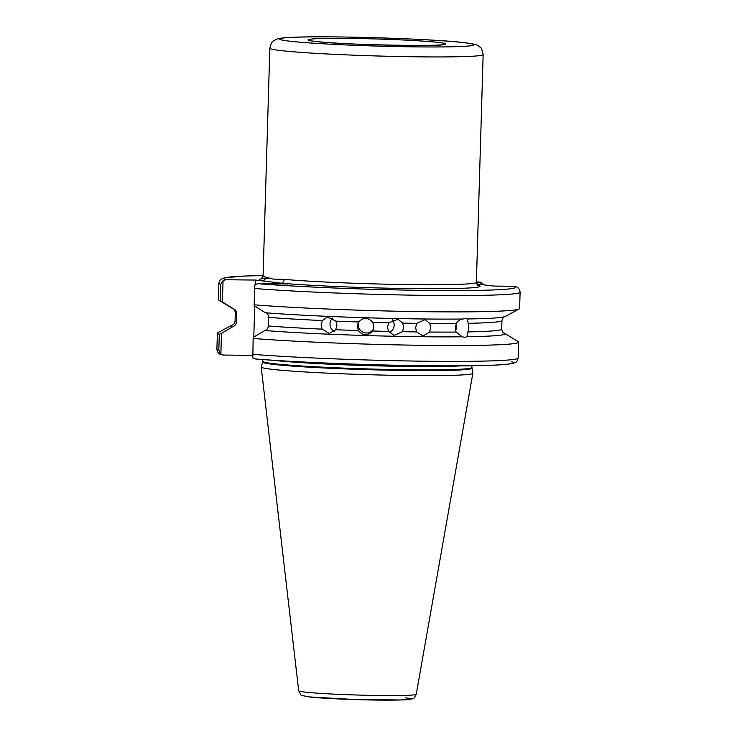 <?xml version="1.0" encoding="UTF-8"?>
<svg xmlns="http://www.w3.org/2000/svg" width="737" height="737" viewBox="0 0 737 737"><rect width="100%" height="100%" fill="white"/><g stroke="black" fill="none" stroke-linecap="round" stroke-linejoin="round"><path stroke-width="1.11" d="M220.778 284.344L223.053 280.696L222.417 301.884L220.299 300.678L220.778 284.344A150.689 6.44 -178.3 0 1 218.852 283.248L219.783 280.475L221.017 279.222L224.96 277.711L245.218 276.016L263.091 275.555A145.944 6.237 1.7 0 0 225.771 279.756L255.49 280.051L281 283.174A3.796 3.04 95 0 0 284.15 279.378A106.708 4.56 1.7 0 0 403.194 284.519A106.708 4.56 1.7 0 0 476.388 282.354L478.055 285.431M373.373 329.375A8.3 8.291 27.3 0 1 358.735 321.811M372.968 330.296L372.553 330.996C367.625 336.21 362.899 336.072 358.375 330.563L357.298 326.224L358.219 322.668M388.537 331.401L387.469 327.081L388.795 322.806L397.943 319.278L402.678 323.101L403.719 327.412L402.43 331.696L394.138 335.427L388.537 331.401A133.379 5.703 1.7 0 1 372.553 330.996L373.889 326.731L372.811 322.401C368.178 317.103 363.452 316.956 358.624 321.968A133.379 5.703 -178.3 0 1 335.915 321.139L336.956 325.478L335.667 329.734L329.246 333.465L322.115 329.144L321.111 324.796L322.373 320.558L327.458 316.965L335.915 321.139M334.147 331.429A8.3 7.923 83.8 0 1 332.571 318.015M429.514 332.046L423.093 336.035L416.58 331.917L415.585 327.606L416.838 323.322L425.148 319.572L429.772 323.451L430.712 327.762L429.514 332.046A133.379 5.703 1.7 0 0 456.037 332.065L462.219 336.791L464.863 337.399L466.899 336.735L468.852 327.597L467.433 318.974L466.245 318.476L462.744 319.029A136.925 5.859 -178.3 0 1 265.366 312.764L254.376 305.8L254.154 304.823A150.689 6.44 -178.3 0 0 415.539 311.567A150.689 6.44 -178.3 0 0 519.189 308.987A150.689 6.44 -178.3 0 0 519.613 308.527L520.101 292.184A150.689 6.44 -178.3 0 1 421.297 295.307A150.689 6.44 -178.3 0 1 254.633 288.489L254.154 304.823M392.452 319.83A8.3 8.116 -76.8 0 1 389.339 332.553M462.744 319.029C459.814 319.517 457.668 320.991 456.295 323.469L455.383 327.772L456.037 332.065M456.166 323.792A9.489 6.725 -85.8 0 1 456.406 326.694A9.489 6.725 -85.8 0 1 455.65 330.71M269.834 48.227C271.548 40.286 273.593 41.134 276.2 39.337C278.65 38.388 280.419 37.992 291.235 37.375C326.049 35.44 436.387 38.877 465.895 42.847C479.179 44.699 477.134 45.408 479.861 46.975C481.049 47.085 482.145 49.619 483.15 54.556A106.708 4.56 -178.3 0 1 399.288 56.528A106.708 4.56 -178.3 0 1 279.627 50.429A106.708 4.56 -178.3 0 1 269.834 48.227L263.072 276.025A106.708 4.56 1.7 0 0 265.744 277.13L272.847 279.065L284.15 279.378M471.689 368.233A104.562 4.468 1.7 0 1 390.094 370.223A104.562 4.468 1.7 0 1 272.266 364.244A104.562 4.468 1.7 0 1 262.676 362.033L261.202 366.934A105.888 4.523 1.7 0 0 261.193 367.008A105.888 4.523 1.7 0 0 270.912 369.173A105.888 4.523 1.7 0 0 389.329 375.216A105.888 4.523 1.7 0 0 472.868 373.291A105.888 4.523 1.7 0 0 472.868 373.217L471.671 365.745M462.219 336.791A136.925 5.859 -178.3 0 1 264.841 330.526C266.932 329.854 268.102 328.333 268.332 325.975L268.59 317.38C268.498 315.012 267.42 313.474 265.366 312.764M232.8 324.888A136.925 5.859 -178.3 0 0 231.75 325.266A136.925 5.859 -178.3 0 0 232.892 326.611C234.983 325.938 236.144 324.427 236.384 322.06L236.632 313.465C236.54 311.106 235.471 309.568 233.417 308.849A136.925 5.859 -178.3 0 1 232.256 308.37L218.769 300.07A150.689 6.44 -178.3 0 1 218.364 299.581L218.852 283.248M233.518 308.886L222.417 301.884M503.712 332.931A136.925 5.859 -178.3 0 1 504.734 333.364A136.925 5.859 -178.3 0 1 466.899 336.735M519.189 308.987L505.232 316.477A136.925 5.859 -178.3 0 1 503.739 316.956A136.925 5.859 -178.3 0 1 467.433 318.974M219.304 334.312L221.487 333.354L220.87 354.073L218.825 350.176L219.304 334.312A150.689 6.44 -178.3 0 1 217.369 333.216A150.689 6.44 -178.3 0 1 217.802 332.746L231.75 325.266M220.87 354.073L223.532 355.059L252.671 355.354M232.892 326.611L221.487 333.354M220.299 300.678A150.689 6.44 -178.3 0 1 218.769 300.07M477.705 285.21A110.495 4.726 -178.3 0 1 414.995 288.637A110.495 4.726 -178.3 0 1 281 283.174L287.439 283.966L257.729 283.671A145.944 6.237 1.7 0 0 430.058 290.452A145.944 6.237 1.7 0 0 513.689 286.269L493.781 286.076L476.728 283.985M476.397 282.179L480.874 282.225L484.237 284.906M225.771 279.756L223.053 280.696M504.734 333.364L518.222 341.664A150.689 6.44 -178.3 0 1 518.618 342.152A150.689 6.44 -178.3 0 1 419.814 345.275A150.689 6.44 -178.3 0 1 253.15 338.458L252.828 357.989L255.195 358.965C309.651 363.553 426.262 366.998 480.238 365.598C495.78 365.285 506.374 364.603 512.012 363.562L514.785 362.733C516.315 362.521 517.438 360.955 518.148 358.016A150.689 6.44 1.7 0 1 419.344 361.139A150.689 6.44 1.7 0 1 252.68 354.322M253.15 338.458L253.445 337.27L264.841 330.526M254.633 288.489L255.002 284.611L257.729 283.671M520.101 292.184C519.567 288.683 517.816 286.767 514.868 286.444L513.689 286.269M482.551 284.694L478.47 284.196M253.795 337.058L254.716 306.021M255.361 284.353L255.49 280.051M481.114 284.224L480.607 282.216A145.944 6.237 1.7 0 0 476.406 281.893L480.874 282.225M265.744 277.13A3.796 3.694 -77.8 0 1 261.939 280.843A110.495 4.726 -178.3 0 1 268.637 278.079M288.526 41.042A97.22 4.155 1.7 0 0 417.455 46.901A97.22 4.155 1.7 0 0 465.019 42.792A97.22 4.155 1.7 0 0 336.081 36.933A97.22 4.155 1.7 0 0 288.526 41.042M439.197 42.534A68.762 2.939 -178.3 0 1 405.553 45.445A68.762 2.939 -178.3 0 1 314.349 41.3A68.762 2.939 -178.3 0 1 347.993 38.398A68.762 2.939 -178.3 0 1 439.197 42.534M405.59 697.856A53.175 2.275 -178.3 0 1 379.573 700.104A53.175 2.275 -178.3 0 1 309.052 696.907M304.086 691.988A58.803 2.515 1.7 0 0 369.845 695.341A58.803 2.515 1.7 0 0 416.239 694.282C414.765 697.543 413.466 699.063 412.352 698.833L401.665 699.966L357.362 699.662L308.527 696.87C298.135 694.365 302.704 697.193 298.688 690.79A58.803 2.515 1.7 0 0 304.086 691.988M262.676 362.033L262.787 361.351A104.461 4.468 1.7 0 0 272.377 363.507A104.461 4.468 1.7 0 0 389.514 369.477A104.461 4.468 1.7 0 0 471.616 367.551M273.095 360.264A104.461 4.468 1.7 0 0 367.164 365.589A104.461 4.468 1.7 0 0 461.38 365.847M335.667 329.734A133.379 5.703 1.7 0 0 358.375 330.563M322.373 320.558A133.379 5.703 -178.3 0 1 268.59 317.38M268.332 325.975A133.379 5.703 1.7 0 0 322.115 329.144M416.838 323.322A133.379 5.703 -178.3 0 1 402.678 323.101M402.43 331.696A133.379 5.703 1.7 0 0 416.58 331.917M388.795 322.806A133.379 5.703 -178.3 0 1 372.811 322.401M233.251 324.787L232.735 324.916C233.426 325.22 234.2 323.985 235.048 321.212A133.379 5.703 1.7 0 0 236.384 322.06M236.632 313.465A133.379 5.703 -178.3 0 1 235.296 312.617L235.048 321.212M456.295 323.469A133.379 5.703 -178.3 0 1 429.772 323.451M468.041 331.908A133.379 5.703 1.7 0 0 501.685 329.126C502.33 331.908 503.03 333.188 503.776 332.967L503.472 332.857M504.255 316.818C503.739 316.413 502.966 317.647 501.943 320.531A133.379 5.703 -178.3 0 1 468.299 323.313M217.369 333.216L216.899 349.08A150.689 6.44 1.7 0 0 218.825 350.176M511.46 361.572A145.944 6.237 -178.3 0 1 427.819 365.755A145.944 6.237 -178.3 0 1 255.49 358.974M442.191 44.635L442.209 44.635C445.222 46.542 337.721 44.92 315.224 41.355L311.898 40.968M483.15 54.556L476.388 282.354M416.239 694.282L472.868 373.291M233.214 308.775C233.961 308.554 234.652 309.835 235.296 312.617M216.899 349.08C217.304 352.553 219.156 354.488 222.454 354.912M518.618 342.152L518.148 358.016M501.943 320.531L501.685 329.126M262.787 361.351L262.833 359.555M298.688 690.79L261.193 367.008M263.072 276.025L261.23 278.991"/></g></svg>
